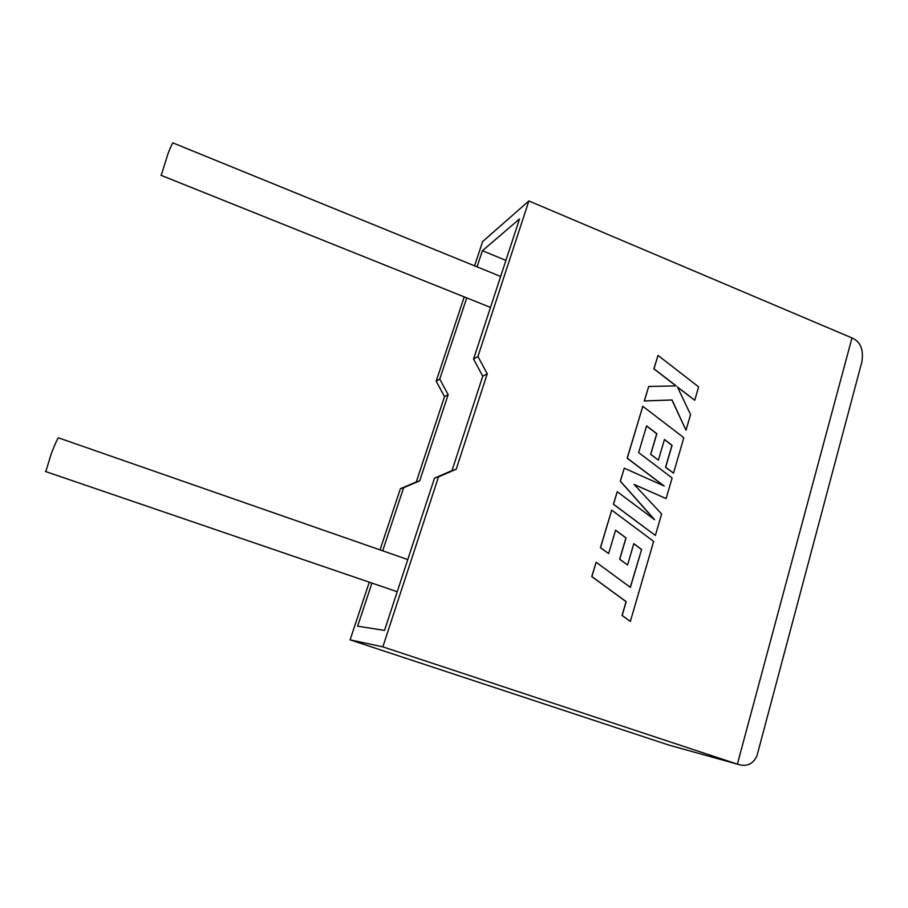 <?xml version="1.0" encoding="UTF-8"?>
<svg xmlns="http://www.w3.org/2000/svg" width="908" height="908" viewBox="0 0 908 908"><rect width="100%" height="100%" fill="white"/><g stroke="black" fill="none" stroke-linecap="round" stroke-linejoin="round"><path stroke-width="1.36" d="M407.771 559.555L58.702 437.928C58.316 436.884 55.933 441.878 51.529 452.933L45.797 471.604M161.227 175.392L167.991 153.702C171.192 145.609 172.906 142.034 173.133 142.987L500.649 276.463M464.238 296.882L436.18 381.19L444.5 396.626L416.284 481.932L400.383 488.731L403.64 487.721L382.677 550.816M400.383 488.731L380.032 549.896M369.284 582.176L350.091 639.845L668.878 745.082L737.364 764.15C746.682 767.146 753.254 764.241 757.056 755.445L757.749 752.823M371.94 583.084L357.616 626.191L384.527 630.413L434.489 478.119L438.507 476.859L382.836 646.859L350.091 639.845M382.836 646.859L737.364 764.15L851.988 337.935L528.865 200.952L477.937 356.481L487.244 373.801L456.202 469.277L438.507 476.859M528.865 200.952L482.636 241.596L474.566 265.84M505.915 260.392L482.409 250.722L519.512 218.964L473.545 359.08L482.75 376.207L451.991 470.616L434.489 478.119M466.735 297.892L439.744 379.079L448.155 394.674L419.689 480.854L403.64 487.721M482.409 250.722L477.052 266.85M436.18 381.19L439.744 379.079M473.545 359.08L477.937 356.481M444.5 396.626L448.155 394.674M416.284 481.932L419.689 480.854M482.75 376.207L487.244 373.801M451.991 470.616L456.202 469.277M851.988 337.935C860.478 341.624 863.769 349.603 861.885 361.861L860.988 365.209M658.005 355.391L653.998 368.796L676.188 385.9L648.709 386.479L644.385 400.95L672.045 399.951L686.005 430.199L690.557 414.57L677.413 386.921L694.722 400.269L698.615 386.876L658.005 355.391L653.874 368.841L675.995 385.911M648.709 386.479L644.26 400.995L671.909 399.997L686.005 430.199M677.527 387.149L694.722 400.269M666.109 498.583L672.113 477.949L638.642 452.604L646.587 425.897L656.847 433.695L650.752 454.329L658.391 460.106L664.463 439.472L672.079 445.329L665.678 467.223L673.509 473.136L683.826 437.701L642.796 406.285L627.28 458.165L664.236 486.052L624.284 468.176L620.391 481.183L654.623 519.705L617.247 491.727L613.513 504.224L655.372 535.459L661.626 513.973L634.068 484.395L666.109 498.583L634.181 484.52M655.372 535.459L613.388 504.246L617.247 491.727M646.553 426.011L656.722 433.729L650.627 454.363L658.391 460.106M664.429 439.574L671.954 445.351L665.541 467.257L673.509 473.136M642.796 406.285L627.156 458.2L663.839 485.882M624.284 468.176L620.278 481.206L654.203 519.387M641.604 549.488L630.379 587.385L596.159 562.234L591.88 576.557L626.202 601.675L622.162 615.476L630.345 621.447L653.646 541.395L611.731 510.16L600.517 547.66L608.61 553.585L615.579 530.181L626.055 537.922L619.755 559.249L627.553 564.98L633.818 543.665L641.604 549.488L630.277 587.317M596.159 562.234L591.766 576.557L626.077 601.675L622.037 615.465L630.345 621.447M611.731 510.16L600.404 547.672L608.61 553.585M615.545 530.261L625.93 537.933L619.631 559.249L627.553 564.98M633.795 543.756L641.479 549.499M45.4 471.468L397.216 591.721M160.932 175.267L490.49 307.415M757.056 755.445L861.885 361.861"/></g></svg>
